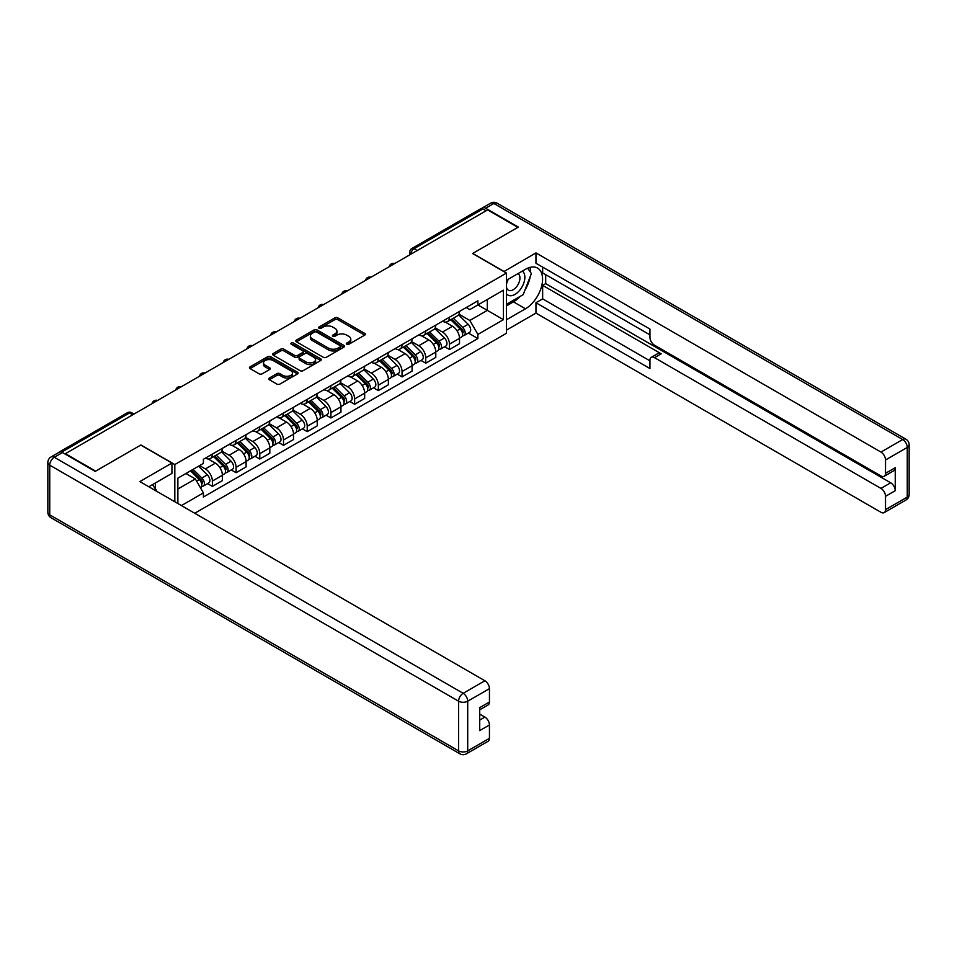 <?xml version="1.0" encoding="UTF-8"?>
<svg xmlns="http://www.w3.org/2000/svg" width="957" height="957" viewBox="0 0 957 957"><rect width="100%" height="100%" fill="white"/><g stroke="black" fill="none" stroke-linecap="round" stroke-linejoin="round"><path stroke-width="1.44" d="M346.769 344.269A1.471 0.849 0 0 0 348.862 344.269L364.713 335.117A2.105 1.22 0 0 0 365.323 334.256A2.105 1.22 0 0 0 364.713 333.395L337.857 317.891A2.105 1.22 0 0 0 334.866 317.891L319.016 327.043A1.471 0.849 0 0 0 318.585 327.641A1.471 0.849 0 0 0 319.016 328.251A1.471 0.849 0 0 0 321.109 328.251L323.155 327.067A6.747 3.9 0 0 1 332.713 327.067L334.95 328.359A6.747 3.9 0 0 1 336.924 331.11A6.747 3.9 0 0 1 334.95 333.861L332.892 335.046A1.471 0.849 0 0 0 332.462 335.656A1.471 0.849 0 0 0 332.892 336.254A1.471 0.849 0 0 0 334.986 336.254L337.031 335.07A6.747 3.9 0 0 1 346.578 335.07L348.815 336.362A6.747 3.9 0 0 1 350.8 339.125A6.747 3.9 0 0 1 348.815 341.876L346.769 343.061A1.471 0.849 0 0 0 346.338 343.659A1.471 0.849 0 0 0 346.769 344.269L346.769 343.061M269.372 378.015A2.105 1.22 0 0 0 268.761 378.876A2.105 1.22 0 0 0 269.372 379.738L276.908 384.08A2.105 1.22 0 0 0 279.899 384.08L297.495 373.924A2.105 1.22 0 0 0 298.117 373.063A2.105 1.22 0 0 0 297.495 372.201L270.64 356.698A2.105 1.22 0 0 0 267.661 356.698L250.052 366.854A2.105 1.22 0 0 0 249.442 367.715A2.105 1.22 0 0 0 250.052 368.577L259.156 373.828A2.105 1.22 0 0 0 262.146 373.828L269.671 369.486A2.105 1.22 0 0 0 270.293 368.624A2.105 1.22 0 0 0 269.671 367.763L265.161 365.155A5.646 3.254 0 0 1 263.51 362.847A5.646 3.254 0 0 1 266.991 359.844A5.646 3.254 0 0 1 273.14 360.55L290.82 370.754A5.646 3.254 0 0 1 292.471 373.063A5.646 3.254 0 0 1 288.99 376.065A5.646 3.254 0 0 1 282.841 375.359L279.899 373.661A2.105 1.22 0 0 0 276.908 373.661L269.372 378.015L269.372 379.738L276.908 375.419L276.908 373.661M174.82 464.552L140.93 444.981L95.64 471.131L65.399 453.666L487.615 209.894L517.869 227.359L472.567 253.509L506.468 273.08L174.82 464.552L174.82 501.755M323.31 357.296A2.105 1.22 0 0 0 326.289 357.296L343.898 347.128A2.105 1.22 0 0 0 344.52 346.267A2.105 1.22 0 0 0 343.898 345.405L317.042 329.902A2.105 1.22 0 0 0 314.063 329.902L296.455 340.07A2.105 1.22 0 0 0 295.833 340.931A2.105 1.22 0 0 0 296.455 341.793L323.31 357.296M291.897 344.592A1.471 0.849 0 0 1 293.392 344.795L293.392 343.037L320.703 358.803A2.105 1.22 0 0 1 321.313 359.665A2.105 1.22 0 0 1 320.703 360.526L303.094 370.694A2.105 1.22 0 0 1 300.115 370.694L273.259 355.191L273.259 353.468A2.105 1.22 0 0 0 272.637 354.329A2.105 1.22 0 0 0 273.259 355.191M273.259 353.468L280.796 349.114A2.105 1.22 0 0 1 283.774 349.114L294.66 355.406A2.105 1.22 0 0 0 297.651 355.406L302.651 352.511A2.105 1.22 0 0 0 303.261 351.65A2.105 1.22 0 0 0 302.651 350.788L291.311 344.245A1.471 0.849 0 0 1 290.88 343.647A1.471 0.849 0 0 1 291.789 342.857A1.471 0.849 0 0 1 293.392 343.037M194.738 513.251L506.468 333.275L506.468 273.08M59.119 452.302A4.295 2.476 -120 0 0 58.533 452.494A4.295 2.476 -120 0 0 58.078 452.9M417.252 250.531L414.058 248.676A4.295 2.476 60 0 0 411.905 248.473L480.761 208.722A4.295 2.476 60 0 1 482.902 208.937L414.058 248.676A4.295 2.476 120 0 0 411.02 253.952L411.02 254.119M486.096 210.779L482.902 208.937M449.467 317.21A9.893 5.706 60 0 1 447.421 321.648L457.458 315.858A9.893 5.706 -120 0 0 459.504 311.42M435.232 327.856L442.481 332.043A9.893 5.706 60 0 1 449.467 344.149L459.504 338.359A9.893 5.706 -120 0 0 452.505 326.253L445.328 322.114M459.504 338.359L459.504 343.719L449.467 349.508L444.658 346.733M447.421 321.648A9.893 5.706 60 0 1 442.553 321.205M449.467 344.149L449.467 349.508M425.757 330.907A9.893 5.706 60 0 1 423.712 335.345L433.748 329.555A9.893 5.706 -120 0 0 435.794 325.117M420.948 360.418L425.757 363.193L435.794 357.404L435.794 352.056A9.893 5.706 -120 0 0 428.796 339.938L421.618 335.799M423.712 335.345A9.893 5.706 60 0 1 418.843 334.902M411.522 341.553L418.771 345.728A9.893 5.706 60 0 1 425.757 357.846L425.757 363.193M402.048 344.592A9.893 5.706 60 0 1 400.002 349.03L410.039 343.24A9.893 5.706 -120 0 0 412.084 338.802M397.239 374.103L402.048 376.891L412.084 371.089L412.084 365.741A9.893 5.706 -120 0 0 405.086 353.635L397.909 349.484M400.002 349.03A9.893 5.706 60 0 1 395.133 348.587M387.812 355.238L395.062 359.425A9.893 5.706 60 0 1 402.048 371.531L402.048 376.891M378.338 358.277A9.893 5.706 60 0 1 376.292 362.715L386.317 356.925A9.893 5.706 -120 0 0 388.375 352.487M373.529 387.8L378.338 390.576L388.375 384.786L388.375 379.427A9.893 5.706 -120 0 0 381.376 367.321L374.199 363.17M376.292 362.715A9.893 5.706 60 0 1 371.424 362.272M364.103 368.923L371.352 373.11A9.893 5.706 60 0 1 378.338 385.216L378.338 390.576M354.628 371.974A9.893 5.706 60 0 1 352.583 376.412L362.607 370.622A9.893 5.706 -120 0 0 364.665 366.184M349.819 401.485L354.628 404.261L364.665 398.471L364.665 393.124A9.893 5.706 -120 0 0 357.667 381.006L350.489 376.867M352.583 376.412A9.893 5.706 60 0 1 347.714 375.969M340.393 382.621L347.642 386.795A9.893 5.706 60 0 1 354.628 398.913L354.628 404.261M330.919 385.659A9.893 5.706 60 0 1 328.873 390.097L338.898 384.307A9.893 5.706 -120 0 0 340.955 379.869M326.11 415.171L330.919 417.958L340.955 412.156L340.955 406.809A9.893 5.706 -120 0 0 333.957 394.703L326.78 390.552M328.873 390.097A9.893 5.706 60 0 1 324.004 389.655M316.683 396.306L323.933 400.493A9.893 5.706 60 0 1 330.919 412.599L330.919 417.958M307.209 399.344A9.893 5.706 60 0 1 305.163 403.782L315.188 397.992A9.893 5.706 -120 0 0 317.234 393.554M302.4 428.868L307.209 431.643L317.245 425.853L317.245 420.494A9.893 5.706 -120 0 0 310.247 408.388L303.07 404.237M305.163 403.782A9.893 5.706 60 0 1 300.295 403.34M292.974 409.991L300.211 414.178A9.893 5.706 60 0 1 307.209 426.284L307.209 431.643M283.499 413.041A9.893 5.706 60 0 1 281.454 417.479L291.478 411.689A9.893 5.706 -120 0 0 293.524 407.251M278.69 442.553L283.499 445.328L293.524 439.538L293.524 434.191A9.893 5.706 -120 0 0 286.538 422.073L279.36 417.934M281.454 417.479A9.893 5.706 60 0 1 276.585 417.025M269.264 423.688L276.501 427.863A9.893 5.706 60 0 1 283.499 439.981L283.499 445.328M259.79 426.726A9.893 5.706 60 0 1 257.744 431.164L267.769 425.375A9.893 5.706 -120 0 0 269.814 420.936M254.981 456.238L259.79 459.025L269.814 453.223L269.814 447.876A9.893 5.706 -120 0 0 262.828 435.77L255.651 431.619M257.744 431.164A9.893 5.706 60 0 1 252.875 430.722M245.554 437.373L252.792 441.56A9.893 5.706 60 0 1 259.79 453.666L259.79 459.025M236.08 440.411A9.893 5.706 60 0 1 234.034 444.849L244.059 439.06A9.893 5.706 -120 0 0 246.105 434.622M231.271 469.935L236.08 472.71L246.105 466.92L246.105 461.561A9.893 5.706 -120 0 0 239.118 449.455L231.941 445.304M234.034 444.849A9.893 5.706 60 0 1 229.166 444.407M221.845 451.058L229.082 455.245A9.893 5.706 60 0 1 236.08 467.351L236.08 472.71M212.37 454.108A9.893 5.706 60 0 1 210.325 458.547L220.349 452.757A9.893 5.706 -120 0 0 222.395 448.319M207.561 483.62L212.37 486.395L222.395 480.605L222.395 475.258A9.893 5.706 -120 0 0 215.409 463.14L208.231 459.001M210.325 458.547A9.893 5.706 60 0 1 205.456 458.092M199.594 465.604L205.372 468.93A9.893 5.706 60 0 1 212.37 481.048L212.37 486.395M466.262 307.52L469.839 309.578L503.43 290.186L487.316 299.493L487.316 310.367L469.839 320.463L458.941 314.171M177.87 503.514L177.87 478.153L203.398 463.403L203.398 459.288L477.89 300.809L477.89 304.924L503.43 319.674L477.89 334.412L469.839 320.463M503.43 290.186L503.43 319.674M177.87 489.027L195.348 478.943L203.398 492.891L203.398 497.018L477.89 338.539L477.89 334.412M203.398 492.891L181.435 505.571M195.348 478.943L185.921 473.5M468.368 333.036L477.89 338.539M347.355 344.472L348.815 343.635A6.747 3.9 0 0 0 350.8 340.871L350.8 339.125M336.924 331.11L336.924 332.869A6.747 3.9 0 0 1 334.95 335.62L333.479 336.469M364.677 335.129L337.857 319.65A2.105 1.22 0 0 0 334.866 319.65L319.614 328.454M343.874 347.152L317.042 331.66A2.105 1.22 0 0 0 314.063 331.66L296.479 341.805M340.166 346.877A1.471 0.849 0 0 0 340.596 346.267A1.471 0.849 0 0 0 340.166 345.668L316.6 332.055A1.471 0.849 0 0 0 314.506 332.055L312.341 333.311A6.747 3.9 0 0 0 310.367 336.063A6.747 3.9 0 0 0 312.341 338.814L328.454 348.121A6.747 3.9 0 0 0 338 348.121L340.166 346.877L340.166 348.623A1.471 0.849 0 0 0 340.596 348.025L340.596 346.267M310.367 336.063L310.367 337.821A6.747 3.9 0 0 0 312.341 340.572L312.341 338.814M340.166 348.623L338 349.879A6.747 3.9 0 0 1 328.454 349.879L312.341 340.572M273.283 355.203L280.796 350.872L280.796 349.114M303.261 351.65L303.261 353.408A2.105 1.22 0 0 1 302.651 354.269L297.651 357.152A2.105 1.22 0 0 1 294.66 357.152L283.774 350.872A2.105 1.22 0 0 0 280.796 350.872M293.392 344.795L320.667 360.538M305.965 361.925A5.646 3.254 0 0 0 312.114 362.631A5.646 3.254 0 0 0 315.595 359.617A5.646 3.254 0 0 0 313.944 357.32L307.723 353.719A2.105 1.22 0 0 0 304.733 353.719L299.732 356.602A2.105 1.22 0 0 0 299.122 357.463A2.105 1.22 0 0 0 299.732 358.325L305.965 361.925L305.965 363.684A5.646 3.254 0 0 0 312.114 364.39A5.646 3.254 0 0 0 315.595 361.375L315.595 359.617M299.122 357.463L299.122 359.222A2.105 1.22 0 0 0 299.732 360.083L299.732 358.325M305.965 363.684L299.732 360.083M292.471 373.063L292.471 374.809A5.646 3.254 0 0 1 288.99 377.824A5.646 3.254 0 0 1 282.841 377.118L279.899 375.419A2.105 1.22 0 0 0 276.908 375.419M263.51 362.847L263.51 364.605A5.646 3.254 0 0 0 265.161 366.914L265.161 365.155M269.647 369.498L265.161 366.914M297.471 373.936L270.64 358.444A2.105 1.22 0 0 0 267.661 358.444L250.088 368.589L250.052 366.854M450.747 319.734L460.09 328.945A5.371 3.098 60 0 1 461.501 337.008L459.504 338.168M452.613 321.576L456.573 323.861M451.788 319.136L462.016 329.232A2.584 1.483 60 0 1 462.686 333.096A2.584 1.483 60 0 1 462.458 333.192M453.331 318.238L462.674 327.461A5.371 3.098 60 0 1 464.085 335.512A5.371 3.098 60 0 1 462.47 335.692M458.559 314.841L468.14 324.303A5.371 3.098 60 0 1 469.564 332.354L464.085 335.512M427.037 333.419L436.38 342.642A5.371 3.098 60 0 1 437.792 350.693L435.794 351.853M428.903 335.261L432.863 337.546M428.066 332.821L438.306 342.917A2.584 1.483 60 0 1 438.976 346.781A2.584 1.483 60 0 1 438.749 346.877M429.621 331.935L438.964 341.147A5.371 3.098 60 0 1 440.376 349.209A5.371 3.098 60 0 1 438.761 349.377M434.849 328.526L444.431 337.988A5.371 3.098 60 0 1 445.854 346.039L440.376 349.209M403.328 347.116L412.67 356.327A5.371 3.098 60 0 1 414.082 364.39L412.084 365.538M405.194 348.946L409.153 351.231M404.356 346.518L414.584 356.602A2.584 1.483 60 0 1 415.266 360.478A2.584 1.483 60 0 1 415.039 360.562M405.912 345.621L415.254 354.832A5.371 3.098 60 0 1 416.666 362.894A5.371 3.098 60 0 1 415.039 363.062M411.139 342.223L420.721 351.674A5.371 3.098 60 0 1 422.145 359.736L416.666 362.894M503.884 271.585L535.956 252.899L880.966 452.087L902.702 439.538L493.848 203.494L485.642 208.231L518.323 227.096L472.722 253.426L503.884 271.405M506.468 280.269L525.465 269.3A24.176 13.96 120 0 1 537.559 268.104A24.176 13.96 120 0 1 541.267 287.483A24.176 13.96 120 0 1 525.465 308.788L506.468 319.758M506.468 330.117L535.956 313.095L535.956 302.735L649.947 368.553L649.947 360.299A6.448 3.72 -120 0 1 651.274 357.344A6.448 3.72 -120 0 1 654.504 357.667L880.966 488.417L890.692 482.795A6.448 3.72 60 0 1 895.25 490.702L895.25 467.71A6.448 3.72 60 0 1 893.922 470.653L884.196 476.275A6.448 3.72 -120 0 0 885.524 473.32L885.524 459.982A6.448 3.72 -120 0 0 880.966 452.087M545.681 274.659L545.681 283.607L542.643 285.365L542.643 298.871L535.956 302.735M542.643 267.111L542.643 272.901L649.947 334.854M884.196 476.275A6.448 3.72 -120 0 1 880.966 475.952L654.504 345.202A6.448 3.72 -120 0 1 649.947 337.307L649.947 329.064L535.956 263.247L535.956 252.899M535.956 313.095L880.966 512.282A6.448 3.72 -120 0 0 884.196 512.605A6.448 3.72 -120 0 0 885.524 509.65L885.524 496.312A6.448 3.72 -120 0 0 880.966 488.417M485.642 208.231A6.448 3.72 -120 0 0 482.424 207.908A6.448 3.72 -120 0 0 481.73 208.53M542.643 285.365L661.191 353.803L654.504 357.667M545.681 283.607L890.692 482.795M542.643 298.871L649.947 360.825M651.274 357.344L657.961 353.492A6.448 3.72 60 0 1 661.191 353.803M506.468 305.893L513.454 301.862A24.176 13.96 120 0 0 520.153 296.407M524.962 290.079A24.176 13.96 120 0 0 530.166 276.669M530.561 272.338A24.176 13.96 120 0 0 529.951 267.398M62.504 452.529L54.298 457.267A6.448 3.72 -120 0 0 51.08 456.944L59.286 452.206A6.448 3.72 60 0 1 62.504 452.529L95.186 471.394L140.775 445.065L171.937 463.056L171.937 473.416L150.357 485.869A24.176 13.96 120 0 0 148.897 486.79M171.937 463.056L139.866 481.574L484.888 680.762A6.448 3.72 60 0 1 489.446 688.657L489.446 701.995A6.448 3.72 60 0 1 488.106 704.95L479.72 709.795M155.369 488.8L155.369 482.974M479.72 720.071L484.888 717.092A6.448 3.72 60 0 1 489.446 724.987L489.446 738.326A6.448 3.72 60 0 1 488.106 741.28L466.37 753.829A6.448 3.72 -120 0 0 467.71 750.874L489.446 738.326M489.446 701.995L479.72 707.618L479.72 730.61L489.446 724.987M484.888 717.092L479.72 714.113M506.468 293.703A13.972 8.063 120 0 0 517.581 292.495A13.972 8.063 120 0 0 524.855 277.291A13.972 8.063 120 0 0 522.319 271.118M507.641 279.6A13.972 8.063 120 0 0 506.468 282.112M506.468 286.789A9.57 5.527 120 0 0 508.394 290.234A9.57 5.527 120 0 0 515.763 287.674A9.57 5.527 120 0 0 519.938 278.044A9.57 5.527 120 0 0 517.964 273.666A9.57 5.527 120 0 0 517.928 273.654M508.43 279.145A9.57 5.527 120 0 0 506.468 284.875M527.654 268.199L531.386 273.523L523.18 294.66L506.767 304.135M152.462 484.661L156.278 490.092L155.979 490.869M379.618 360.801L388.961 370.012A5.371 3.098 60 0 1 390.372 378.075L388.363 379.235M381.472 362.643L385.432 364.928M380.647 360.203L390.875 370.299A2.584 1.483 60 0 1 391.557 374.163A2.584 1.483 60 0 1 391.329 374.259M382.202 359.306L391.545 368.529A5.371 3.098 60 0 1 392.956 376.58A5.371 3.098 60 0 1 391.329 376.759M387.429 355.908L397.011 365.371A5.371 3.098 60 0 1 398.423 373.421L392.956 376.58M355.908 374.486L365.251 383.709A5.371 3.098 60 0 1 366.663 391.76L364.653 392.92M357.762 376.328L361.722 378.613M356.937 373.888L367.165 383.984A2.584 1.483 60 0 1 367.847 387.848A2.584 1.483 60 0 1 367.62 387.944M358.492 373.003L367.835 382.214A5.371 3.098 60 0 1 369.246 390.265A5.371 3.098 60 0 1 367.62 390.444M363.72 369.593L373.302 379.056A5.371 3.098 60 0 1 374.713 387.107L369.246 390.265M332.199 388.183L341.529 397.394A5.371 3.098 60 0 1 342.953 405.457L340.943 406.605M334.053 390.013L338.012 392.298M333.227 387.585L343.455 397.669A2.584 1.483 60 0 1 344.137 401.545A2.584 1.483 60 0 1 343.91 401.629M334.783 386.688L344.113 395.899A5.371 3.098 60 0 1 345.537 403.962A5.371 3.098 60 0 1 343.91 404.129M340.01 383.29L349.592 392.741A5.371 3.098 60 0 1 351.004 400.804L345.537 403.962M308.489 401.868L317.82 411.079A5.371 3.098 60 0 1 319.243 419.142L317.234 420.302M310.343 403.71L314.303 405.995M309.518 401.27L319.746 411.366A2.584 1.483 60 0 1 320.428 415.23A2.584 1.483 60 0 1 320.188 415.326M311.073 400.373L320.404 409.596A5.371 3.098 60 0 1 321.827 417.647A5.371 3.098 60 0 1 320.2 417.826M316.3 396.976L325.882 406.438A5.371 3.098 60 0 1 327.294 414.489L321.827 417.647M284.779 415.553L294.11 424.776A5.371 3.098 60 0 1 295.534 432.827L293.524 433.988M286.633 417.396L290.593 419.68M285.808 414.955L296.036 425.052A2.584 1.483 60 0 1 296.718 428.915A2.584 1.483 60 0 1 296.479 429.011M287.363 414.07L296.694 423.281A5.371 3.098 60 0 1 298.117 431.332A5.371 3.098 60 0 1 296.491 431.511M292.579 410.661L302.173 420.123A5.371 3.098 60 0 1 303.584 428.174L298.117 431.332M261.07 429.25L270.4 438.462A5.371 3.098 60 0 1 271.824 446.512L269.814 447.673M262.924 431.081L266.883 433.365M262.098 428.652L272.326 438.737A2.584 1.483 60 0 1 273.008 442.613A2.584 1.483 60 0 1 272.769 442.696M263.642 427.755L272.984 436.966A5.371 3.098 60 0 1 274.408 445.029A5.371 3.098 60 0 1 272.781 445.196M268.869 424.358L278.463 433.808A5.371 3.098 60 0 1 279.875 441.871L274.408 445.029M237.348 442.935L246.691 452.147A5.371 3.098 60 0 1 248.114 460.209L246.105 461.37M239.214 444.778L243.174 447.063M238.389 442.337L248.617 452.434A2.584 1.483 60 0 1 249.299 456.298A2.584 1.483 60 0 1 249.059 456.393M239.932 441.44L249.275 450.663A5.371 3.098 60 0 1 250.698 458.714A5.371 3.098 60 0 1 249.071 458.893M245.159 438.043L254.753 447.505A5.371 3.098 60 0 1 256.165 455.556L250.698 458.714M213.638 456.621L222.981 465.844A5.371 3.098 60 0 1 224.405 473.894L222.395 475.055M215.504 458.463L219.464 460.748M214.679 456.022L224.907 466.119A2.584 1.483 60 0 1 225.589 469.983A2.584 1.483 60 0 1 225.35 470.078M216.222 455.137L225.565 464.348A5.371 3.098 60 0 1 226.988 472.399A5.371 3.098 60 0 1 225.362 472.579M221.45 451.728L231.044 461.19A5.371 3.098 60 0 1 232.455 469.241L226.988 472.399M190.491 470.856L199.271 479.529A5.371 3.098 60 0 1 200.695 487.58L200.42 487.735M191.795 472.148L195.754 474.433M191.52 470.258L201.197 479.804A2.584 1.483 60 0 1 201.879 483.668A2.584 1.483 60 0 1 201.64 483.763M193.075 469.373L201.855 478.033A5.371 3.098 60 0 1 203.279 486.096A5.371 3.098 60 0 1 201.652 486.264M198.542 466.215L207.334 474.875A5.371 3.098 60 0 1 208.746 482.938L203.279 486.096M411.163 254.036L411.02 253.952A4.295 2.476 0 0 1 409.763 252.193L409.763 254.849M236.08 467.351L246.105 461.561M259.79 453.666L269.814 447.876M283.499 439.981L293.524 434.191M307.209 426.284L317.245 420.494M330.919 412.599L340.955 406.809M354.628 398.913L364.665 393.124M378.338 385.216L388.375 379.427M402.048 371.531L412.084 365.741M425.757 357.846L435.794 352.056M212.37 481.048L222.395 475.258M205.372 468.93L215.409 463.14M229.082 455.245L239.118 449.455M252.792 441.56L262.828 435.77M276.501 427.863L286.538 422.073M300.211 414.178L310.247 408.388M323.933 400.493L333.957 394.703M347.642 386.795L357.667 381.006M371.352 373.11L381.376 367.321M395.062 359.425L405.086 353.635M418.771 345.728L428.796 339.938M442.481 332.043L452.505 326.253M394.332 263.749A4.295 2.476 120 0 0 392.442 264.85M370.622 277.446A4.295 2.476 120 0 0 368.732 278.535M346.913 291.131A4.295 2.476 120 0 0 345.01 292.232M323.203 304.816A4.295 2.476 120 0 0 321.301 305.917M299.493 318.514A4.295 2.476 120 0 0 297.591 319.602M275.783 332.199A4.295 2.476 120 0 0 273.881 333.299M252.074 345.884A4.295 2.476 120 0 0 250.172 346.984M228.364 359.581A4.295 2.476 120 0 0 226.462 360.669M204.654 373.266A4.295 2.476 120 0 0 202.752 374.366M180.945 386.951A4.295 2.476 120 0 0 179.043 388.052M157.235 400.648A4.295 2.476 120 0 0 155.333 401.737M132.724 414.788L129.53 412.945L61.667 452.135M133.98 414.07L131.683 412.742A4.295 2.476 120 0 0 129.53 412.945A4.295 2.476 60 0 0 127.389 412.742L58.533 452.494M348.815 343.635L348.815 341.876M332.892 336.254L332.892 335.046M334.95 335.62L334.95 333.861M319.016 328.251L319.016 327.043M334.866 319.65L334.866 317.891M337.857 319.65L337.857 317.891M364.713 335.117L364.713 333.395M296.455 341.793L296.455 340.07M314.063 331.66L314.063 329.902M317.042 331.66L317.042 329.902M343.898 347.128L343.898 345.405M328.454 349.879L328.454 348.121M338 349.879L338 348.121M283.774 350.872L283.774 349.114M294.66 357.152L294.66 355.406M297.651 357.152L297.651 355.406M302.651 354.269L302.651 352.511M320.703 360.526L320.703 358.803M279.899 375.419L279.899 373.661M282.841 377.118L282.841 375.359M269.671 369.486L269.671 367.763M267.661 358.444L267.661 356.698M270.64 358.444L270.64 356.698M297.495 373.924L297.495 372.201M460.09 328.945L457.003 330.727M463.224 331.912L462.255 332.474M468.14 324.303L462.674 327.461M436.38 342.642L433.294 344.424M439.514 345.609L438.545 346.159M444.431 337.988L438.964 341.147M412.67 356.327L409.584 358.109M415.805 359.294L414.836 359.856M420.721 351.674L415.254 354.832M885.524 473.32L895.25 467.71M895.25 490.702L885.524 496.312M885.524 509.65L907.26 497.102L907.26 447.433L885.524 459.982M513.454 301.862L525.465 308.788M907.26 497.102A6.448 3.72 60 0 1 905.92 500.056A6.448 6.448 0 0 0 909.15 494.47A6.448 3.72 180 0 1 907.26 497.102M907.26 447.433A6.448 3.72 0 0 0 909.15 444.802A6.448 6.448 0 0 0 905.92 439.215A6.448 3.72 -60 0 0 902.702 439.538A6.448 3.72 60 0 1 907.26 447.433M482.424 207.908L490.63 203.171A6.448 3.72 60 0 1 493.848 203.494A6.448 3.72 -60 0 1 497.078 203.171L905.92 439.215M51.08 456.944A6.448 6.448 0 0 0 47.85 462.53A6.448 3.72 180 0 0 49.74 465.162A6.448 3.72 -60 0 1 54.298 457.267L463.152 693.311A6.448 3.72 -60 0 0 458.594 701.206L49.74 465.162L49.74 514.83L458.594 750.874L458.594 701.206A6.448 3.72 0 0 0 467.71 701.206L467.71 750.874A6.448 3.72 180 0 1 458.594 750.874A6.448 3.72 -60 0 0 459.922 753.829A6.448 6.448 0 0 0 466.37 753.829M489.446 688.657L467.71 701.206A6.448 3.72 -120 0 0 463.152 693.311L484.888 680.762M51.08 517.785A6.448 3.72 -60 0 1 49.74 514.83A6.448 3.72 0 0 1 47.85 512.198A6.448 6.448 0 0 0 51.08 517.785L459.922 753.829M388.961 370.012L385.874 371.795M392.095 372.979L391.126 373.541M397.011 365.371L391.545 368.529M365.251 383.709L362.165 385.492M368.385 386.664L367.416 387.226M373.302 379.056L367.835 382.214M341.529 397.394L338.443 399.177M344.676 400.361L343.707 400.923M349.592 392.741L344.113 395.899M317.82 411.079L314.733 412.862M320.966 414.046L319.997 414.608M325.882 406.438L320.404 409.596M294.11 424.776L291.024 426.559M297.256 427.731L296.287 428.293M302.173 420.123L296.694 423.281M270.4 438.462L267.314 440.244M273.546 441.428L272.578 441.99M278.463 433.808L272.984 436.966M246.691 452.147L243.604 453.929M249.837 455.113L248.868 455.676M254.753 447.505L249.275 450.663M222.981 465.844L219.895 467.626M226.127 468.798L225.158 469.361M231.044 461.19L225.565 464.348M199.271 479.529L196.58 481.084M202.417 482.495L201.449 483.058M207.334 474.875L201.855 478.033M394.703 263.546A4.295 4.295 0 0 0 389.188 266.728M370.993 277.231A4.295 4.295 0 0 0 365.478 280.413M347.283 290.916A4.295 4.295 0 0 0 341.769 294.11M323.574 304.613A4.295 4.295 0 0 0 318.059 307.795M299.864 318.298A4.295 4.295 0 0 0 294.337 321.48M276.154 331.983A4.295 4.295 0 0 0 270.628 335.177M252.433 345.68A4.295 4.295 0 0 0 246.918 348.862M228.723 359.365A4.295 4.295 0 0 0 223.208 362.547M205.013 373.051A4.295 4.295 0 0 0 199.499 376.245M181.304 386.748A4.295 4.295 0 0 0 175.789 389.93M157.594 400.433A4.295 4.295 0 0 0 152.079 403.615M131.683 412.742A4.295 4.295 0 0 0 127.389 412.742M411.905 248.473A4.295 4.295 0 0 0 409.763 252.193M884.196 512.605L905.92 500.056M909.15 494.47L909.15 444.802M497.078 203.171A6.448 6.448 0 0 0 490.63 203.171M47.85 462.53L47.85 512.198"/></g></svg>
